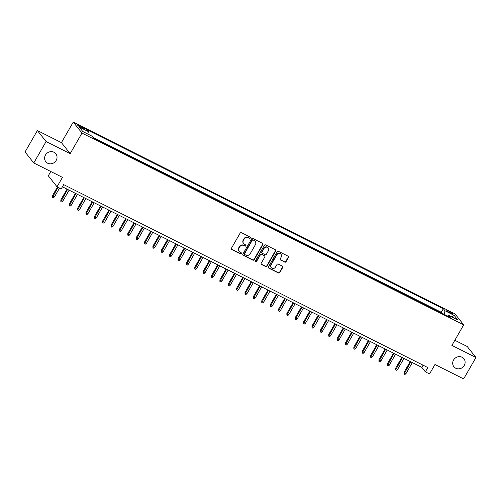 <?xml version="1.0" encoding="UTF-8"?>
<svg xmlns="http://www.w3.org/2000/svg" width="501" height="501" viewBox="0 0 501 501"><rect width="100%" height="100%" fill="white"/><g stroke="black" fill="none" stroke-linecap="round" stroke-linejoin="round"><path stroke-width="0.75" d="M250.406 237.969A0.689 0.633 141.5 0 0 250.168 237.092L241.438 232.702A0.983 0.908 141.5 0 0 240.129 233.134L231.424 248.271A0.983 0.908 141.5 0 0 231.763 249.523L240.493 253.913A0.689 0.633 141.5 0 0 241.369 252.892A0.689 0.633 141.5 0 0 241.169 252.736L240.042 252.166A3.138 2.906 141.5 0 1 238.958 248.152L239.685 246.893A3.138 2.906 141.5 0 1 243.862 245.521L244.995 246.091A0.689 0.633 141.5 0 0 245.866 245.077A0.689 0.633 141.5 0 0 245.672 244.914L244.538 244.344A3.138 2.906 141.5 0 1 243.455 240.33L244.181 239.071A3.138 2.906 141.5 0 1 248.358 237.699L249.492 238.269A0.689 0.633 141.5 0 0 250.406 237.969M243.63 243.605L243.392 243.311A3.138 2.906 141.5 0 1 243.223 240.035L243.949 238.777A3.138 2.906 141.5 0 1 248.127 237.405L249.254 237.969A0.689 0.633 141.5 0 0 250.224 237.123M231.381 249.135A0.983 0.908 141.5 0 0 231.531 249.229L240.261 253.612A0.689 0.633 141.5 0 0 241.231 252.767M239.134 251.427L238.896 251.133A3.138 2.906 141.5 0 1 238.726 247.857L239.447 246.598A3.138 2.906 141.5 0 1 243.624 245.227L244.757 245.791A0.689 0.633 141.5 0 0 245.728 244.945M453.549 360.05A6.4 5.918 141.5 0 0 453.9 366.719A6.4 5.918 141.5 0 0 464.264 365.429A6.4 5.918 141.5 0 0 463.92 358.76A6.4 5.918 141.5 0 0 453.549 360.05M45.466 155.028A6.4 5.918 141.5 0 0 45.81 161.698A6.4 5.918 141.5 0 0 56.181 160.408A6.4 5.918 141.5 0 0 55.83 153.738A6.4 5.918 141.5 0 0 45.466 155.028M448.871 311.234A3.2 0.476 29.9 0 0 446.854 310.589A3.2 0.476 29.9 0 0 450.38 313.138A3.2 0.476 29.9 0 0 452.397 313.776A3.2 0.476 29.9 0 0 448.871 311.234M284.737 262.104A0.983 0.908 141.5 0 0 286.046 261.672L288.488 257.426A0.983 0.908 141.5 0 0 288.15 256.174L278.456 251.302A0.983 0.908 141.5 0 0 277.147 251.727L268.442 266.87A0.983 0.908 141.5 0 0 268.78 268.123L278.475 272.995A0.983 0.908 141.5 0 0 279.783 272.563L282.733 267.434A0.983 0.908 141.5 0 0 282.395 266.181L278.243 264.096A0.983 0.908 141.5 0 0 276.94 264.522L275.475 267.071A2.624 2.43 141.5 0 1 271.223 267.597A2.624 2.43 141.5 0 1 271.079 264.86L276.809 254.896A2.624 2.43 141.5 0 1 281.061 254.364A2.624 2.43 141.5 0 1 281.205 257.101L280.253 258.767A0.983 0.908 141.5 0 0 280.591 260.019L284.505 261.804A0.983 0.908 141.5 0 0 285.808 261.378L288.25 257.132A0.983 0.908 141.5 0 0 288.3 256.268M46.098 141.539L70.165 153.632L61.435 142.647L37.368 130.554L46.098 141.539L33.78 162.963L62.45 177.367L57.033 186.792L61.216 188.896L63.683 184.612L427.823 367.552L425.355 371.836L429.545 373.94L434.962 364.515L463.632 378.919L475.95 357.501L467.22 346.51L454.827 340.285M70.165 153.632L81.989 133.072L463.707 324.842L451.883 345.408L475.95 357.501M262.931 244.588A0.983 0.908 141.5 0 0 262.593 243.336L252.899 238.463A0.983 0.908 141.5 0 0 251.596 238.889L242.891 254.032A0.983 0.908 141.5 0 0 243.229 255.285L252.924 260.157A0.983 0.908 141.5 0 0 254.226 259.725L262.931 244.588L262.699 244.294A0.983 0.908 141.5 0 0 262.743 243.43M265.674 244.883L275.375 249.755A0.983 0.908 141.5 0 1 275.713 251.007L267.008 266.144A0.983 0.908 141.5 0 1 265.699 266.576L261.553 264.49A0.983 0.908 141.5 0 1 261.215 263.238L264.741 257.094A0.983 0.908 141.5 0 0 264.403 255.842L261.654 254.458A0.983 0.908 141.5 0 0 260.345 254.89L256.669 261.278A0.689 0.633 141.5 0 1 255.56 261.416A0.689 0.633 141.5 0 1 255.523 260.702L264.371 245.308A0.983 0.908 141.5 0 1 265.674 244.883M33.78 162.963L25.05 151.972L37.368 130.554M81.112 127.598L82.953 128.525A3.1 0.463 29.9 0 0 84.907 129.145A3.1 0.463 29.9 0 0 81.488 126.684L79.646 125.757A3.1 0.463 29.9 0 0 77.693 125.131A3.1 0.463 29.9 0 0 81.112 127.598M81.989 133.072L73.259 122.081L454.977 313.858L463.707 324.842M442.026 313.257L441.275 312.305L443.341 308.704L86.736 129.546L88.389 131.625L87.844 134.068M443.341 308.704L444.994 310.783L454.2 315.411L457.789 319.926L448.577 315.298L450.23 317.377L93.624 138.22L91.971 136.14L82.765 131.512L79.177 127.004L88.389 131.625M441.275 312.305L92.867 137.268M50.776 171.499L48.303 175.801L57.033 186.792M61.435 142.647L73.259 122.081M62.412 186.817L421.817 367.383L425.355 371.836M423.088 365.173L421.817 367.383M448.577 315.298L447.593 316.056M444.199 314.346L444.994 310.783M454.2 315.411L451.889 316.964M242.841 254.89A0.983 0.908 141.5 0 0 242.991 254.984L252.686 259.856A0.983 0.908 141.5 0 0 253.994 259.43L262.699 244.294M253.124 240.098A0.689 0.633 141.5 0 0 252.21 240.392L244.569 253.681A0.689 0.633 141.5 0 0 244.807 254.558L245.997 255.159A3.138 2.906 141.5 0 0 250.174 253.788L255.397 244.707A3.138 2.906 141.5 0 0 254.32 240.693L252.892 239.797A0.689 0.633 141.5 0 0 251.978 240.098L252.21 240.392M244.607 254.402L244.375 254.101A0.689 0.633 141.5 0 1 244.338 253.387L251.978 240.098M255.228 241.432L254.99 241.138A3.138 2.906 141.5 0 0 254.082 240.399L254.32 240.693M252.892 239.797L254.082 240.399M261.165 264.096A0.983 0.908 141.5 0 0 261.315 264.19L265.461 266.275A0.983 0.908 141.5 0 0 266.77 265.849L275.475 250.713A0.983 0.908 141.5 0 0 275.519 249.849M264.691 256.074L264.453 255.773A0.983 0.908 141.5 0 0 264.171 255.548L261.416 254.164A0.983 0.908 141.5 0 0 260.113 254.589L256.437 260.983L256.669 261.278M255.466 261.246A0.689 0.633 141.5 0 0 256.437 260.983M268.404 250.725A2.624 2.43 141.5 0 0 268.26 247.989A2.624 2.43 141.5 0 0 264.008 248.515L261.992 252.028A0.983 0.908 141.5 0 0 262.33 253.281L265.079 254.665A0.983 0.908 141.5 0 0 266.388 254.239L268.404 250.725M268.26 247.989L268.029 247.694A2.624 2.43 141.5 0 0 263.776 248.22L264.008 248.515M262.042 253.049L261.81 252.755A0.983 0.908 141.5 0 1 261.754 251.734L263.776 248.22M280.203 259.624A0.983 0.908 141.5 0 0 280.353 259.718L284.505 261.804M281.061 254.364L280.829 254.07A2.624 2.43 141.5 0 0 276.577 254.596L276.809 254.896M271.223 267.597L270.985 267.302A2.624 2.43 141.5 0 1 270.847 264.566L276.577 254.596M268.398 267.728A0.983 0.908 141.5 0 0 268.542 267.822L278.243 272.694A0.983 0.908 141.5 0 0 279.545 272.268L282.495 267.139A0.983 0.908 141.5 0 0 282.545 266.275M54.396 196.993L53.325 197.82L52.486 197.4L52.467 195.703L54.396 196.993L59.538 188.05M52.486 197.4L58.035 187.293M52.467 195.703L57.465 187.011M62.769 201.202L61.698 202.028L60.859 201.609L60.834 199.912L62.769 201.202L69.107 190.18M60.859 201.609L67.597 189.422M60.834 199.912L67.028 189.14M71.136 205.41L70.071 206.237L69.232 205.811L69.207 204.114L71.136 205.41L77.473 194.388M69.232 205.811L75.97 193.63M69.207 204.114L75.4 193.342M79.509 209.612L78.438 210.439L77.605 210.019L77.58 208.322L79.509 209.612L85.846 198.59M77.605 210.019L84.337 197.832M77.58 208.322L83.773 197.551M87.882 213.821L86.811 214.647L85.972 214.221L85.947 212.524L87.882 213.821L94.219 202.799M85.972 214.221L92.71 202.041M85.947 212.524L92.14 201.753M96.248 218.023L95.184 218.849L94.345 218.43L94.32 216.733L96.248 218.023L102.586 207.001M94.345 218.43L101.083 206.243M94.32 216.733L100.513 205.961M104.621 222.231L103.55 223.058L102.718 222.638L102.692 220.935L104.621 222.231L110.959 211.209M102.718 222.638L109.456 210.451M102.692 220.935L108.886 210.163M112.994 226.433L111.923 227.26L111.084 226.84L111.059 225.143L112.994 226.433L119.332 215.411M111.084 226.84L117.823 214.653M111.059 225.143L117.259 214.372M121.361 230.642L120.296 231.468L119.457 231.049L119.432 229.352L121.361 230.642L127.705 219.62M119.457 231.049L126.196 218.862M119.432 229.352L125.626 218.574M129.734 234.844L128.663 235.67L127.83 235.251L127.805 233.554L129.734 234.844L136.072 223.822M127.83 235.251L134.569 223.064M127.805 233.554L133.999 222.782M138.107 239.052L137.036 239.879L136.197 239.459L136.172 237.762L138.107 239.052L144.445 228.03M136.197 239.459L142.935 227.272M136.172 237.762L142.372 226.984M146.48 243.254L145.409 244.081L144.57 243.661L144.545 241.964L146.48 243.254L152.818 232.232M144.57 243.661L151.308 231.481M144.545 241.964L150.738 231.193M154.847 247.463L153.776 248.289L152.943 247.87L152.918 246.173L154.847 247.463L161.184 236.441M152.943 247.87L159.681 235.683M152.918 246.173L159.111 235.401M163.22 251.671L162.149 252.498L161.309 252.072L161.291 250.375L163.22 251.671L169.557 240.649M161.309 252.072L168.048 239.891M161.291 250.375L167.484 239.603M171.593 255.873L170.522 256.7L169.682 256.28L169.657 254.583L171.593 255.873L177.93 244.851M169.682 256.28L176.421 244.093M169.657 254.583L175.851 243.812M179.959 260.082L178.895 260.908L178.055 260.489L178.03 258.785L179.959 260.082L186.297 249.06M178.055 260.489L184.794 248.302M178.03 258.785L184.224 248.014M188.332 264.284L187.261 265.11L186.428 264.691L186.403 262.994L188.332 264.284L194.67 253.262M186.428 264.691L193.161 252.504M186.403 262.994L192.597 252.222M196.705 268.492L195.634 269.319L194.795 268.899L194.77 267.202L196.705 268.492L203.043 257.47M194.795 268.899L201.534 256.712M194.77 267.202L200.964 256.424M205.072 272.694L204.007 273.521L203.168 273.101L203.143 271.404L205.072 272.694L211.409 261.672M203.168 273.101L209.906 260.915M203.143 271.404L209.337 260.633M213.445 276.903L212.374 277.729L211.541 277.31L211.516 275.613L213.445 276.903L219.782 265.881M211.541 277.31L218.279 265.123M211.516 275.613L217.71 264.835M221.818 281.105L220.747 281.931L219.908 281.512L219.883 279.815L221.818 281.105L228.155 270.083M219.908 281.512L226.646 269.331M219.883 279.815L226.083 269.043M230.184 285.313L229.12 286.14L228.281 285.72L228.256 284.023L230.184 285.313L236.528 274.291M228.281 285.72L235.019 273.533M228.256 284.023L234.449 273.252M238.557 289.515L237.487 290.348L236.654 289.922L236.629 288.225L238.557 289.515L244.895 278.493M236.654 289.922L243.392 277.742M236.629 288.225L242.822 277.454M246.93 293.724L245.859 294.55L245.02 294.131L244.995 292.434L246.93 293.724L253.268 282.702M245.02 294.131L251.759 281.944M244.995 292.434L251.195 281.662M255.303 297.932L254.232 298.759L253.393 298.333L253.368 296.636L255.303 297.932L261.641 286.91M253.393 298.333L260.132 286.152M253.368 296.636L259.562 285.864M263.67 302.134L262.599 302.961L261.766 302.541L261.741 300.844L263.67 302.134L270.008 291.112M261.766 302.541L268.505 290.355M261.741 300.844L267.935 290.073M272.043 306.343L270.972 307.169L270.133 306.75L270.114 305.046L272.043 306.343L278.381 295.321M270.133 306.75L276.871 294.563M270.114 305.046L276.308 294.275M280.416 310.545L279.345 311.371L278.506 310.952L278.481 309.255L280.416 310.545L286.754 299.523M278.506 310.952L285.244 298.765M278.481 309.255L284.674 298.483M288.783 314.753L287.718 315.58L286.879 315.16L286.854 313.463L288.783 314.753L295.12 303.731M286.879 315.16L293.617 302.973M286.854 313.463L293.047 302.685M297.156 318.955L296.085 319.782L295.252 319.362L295.227 317.665L297.156 318.955L303.493 307.933M295.252 319.362L301.984 307.176M295.227 317.665L301.42 306.894M305.529 323.164L304.458 323.99L303.619 323.571L303.593 321.874L305.529 323.164L311.866 312.142M303.619 323.571L310.357 311.384M303.593 321.874L309.787 311.096M313.895 327.366L312.831 328.193L311.991 327.773L311.966 326.076L313.895 327.366L320.233 316.344M311.991 327.773L318.73 315.592M311.966 326.076L318.16 315.304M322.268 331.574L321.197 332.401L320.364 331.981L320.339 330.284L322.268 331.574L328.606 320.552M320.364 331.981L327.103 319.795M320.339 330.284L326.533 319.513M330.641 335.783L329.57 336.609L328.731 336.184L328.706 334.486L330.641 335.783L336.979 324.761M328.731 336.184L335.47 324.003M328.706 334.486L334.906 323.715M339.008 339.985L337.943 340.812L337.104 340.392L337.079 338.695L339.008 339.985L345.352 328.963M337.104 340.392L343.843 328.205M337.079 338.695L343.273 327.923M347.381 344.193L346.31 345.02L345.477 344.6L345.452 342.897L347.381 344.193L353.719 333.171M345.477 344.6L352.216 332.413M345.452 342.897L351.646 332.125M355.754 348.395L354.683 349.222L353.844 348.802L353.819 347.105L355.754 348.395L362.091 337.373M353.844 348.802L360.582 336.616M353.819 347.105L360.019 336.334M364.127 352.604L363.056 353.43L362.217 353.011L362.192 351.314L364.127 352.604L370.464 341.582M362.217 353.011L368.955 340.824M362.192 351.314L368.385 340.536M372.493 356.806L371.423 357.633L370.59 357.213L370.565 355.516L372.493 356.806L378.831 345.784M370.59 357.213L377.328 345.026M370.565 355.516L376.758 344.744M380.866 361.014L379.796 361.841L378.956 361.421L378.938 359.724L380.866 361.014L387.204 349.992M378.956 361.421L385.695 349.235M378.938 359.724L385.131 348.947M389.239 365.216L388.169 366.043L387.329 365.624L387.304 363.926L389.239 365.216L395.577 354.194M387.329 365.624L394.068 353.443M387.304 363.926L393.498 353.155M397.606 369.425L396.535 370.252L395.702 369.832L395.677 368.135L397.606 369.425L403.944 358.403M395.702 369.832L402.441 357.645M395.677 368.135L401.871 357.357M405.979 373.627L404.908 374.46L404.075 374.034L404.05 372.337L405.979 373.627L412.317 362.605M404.075 374.034L410.807 361.854M404.05 372.337L410.244 361.565M79.214 126.509L79.646 125.757M80.993 127.542L81.488 126.684"/></g></svg>
